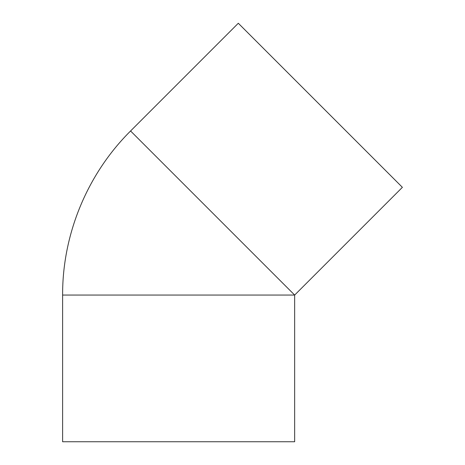 <?xml version="1.0" encoding="UTF-8"?>
<svg xmlns="http://www.w3.org/2000/svg" width="465" height="465" viewBox="0 0 465 465"><rect width="100%" height="100%" fill="white"/><g stroke="black" fill="none" stroke-linecap="round" stroke-linejoin="round"><path stroke-width="0.7" d="M294.659 295.06L130.578 130.979L294.659 295.06L402.388 187.331L238.307 23.25L130.578 130.979L238.307 23.25L402.388 187.331L294.659 295.06L62.612 295.06L62.612 441.75L294.659 441.75L294.659 295.06L294.659 441.75L62.612 441.75L62.612 295.06L294.659 295.06L130.578 130.979C87.391 173.823 62.368 234.226 62.612 295.06M392.698 177.642L388.56 173.503M253.193 38.136L252.135 37.078M365.926 150.869L357.655 142.598M307.243 92.186L300.855 85.793M294.647 79.591L288.689 73.633M268.433 53.376L264.509 49.453M351.743 136.687L304.343 89.286M296.531 81.474L268.299 53.242"/></g></svg>
